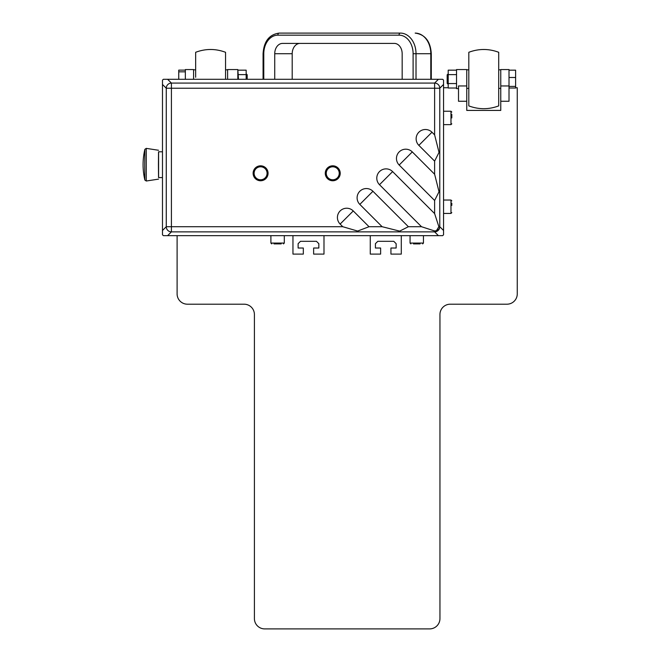 <?xml version="1.0" encoding="UTF-8"?>
<svg xmlns="http://www.w3.org/2000/svg" width="662" height="662" viewBox="0 0 662 662"><rect width="100%" height="100%" fill="white"/><g stroke="black" fill="none" stroke-linecap="round" stroke-linejoin="round"><path stroke-width="0.99" d="M144.738 164.689L144.87 180.064A67.003 67.003 0 0 1 144.87 149.322L144.738 164.689M158.599 151.805L158.599 177.582M162.48 151.805L158.541 151.805L158.433 164.689L158.541 177.582L162.48 177.582M162.48 230.5L162.48 234.737A5.164 5.155 135 0 0 163.39 235.655L442.646 235.655A5.164 5.155 45 0 0 443.557 234.737L443.557 80.21A5.147 5.147 48.6 0 0 443.135 79.73A5.147 5.147 41.4 0 0 442.646 79.299L167.627 79.299L171.417 83.081A5.155 5.147 135 0 0 166.261 88.236L162.48 84.446L162.48 230.5L166.261 226.718A5.155 5.147 45 0 0 171.417 231.865L171.417 83.081L434.62 83.081L434.62 134.874L439.03 152.409L434.62 161.114L418.856 145.35L431.98 132.226A9.276 9.276 0 0 0 418.856 132.226A9.276 9.276 0 0 0 418.856 145.35M167.627 79.299L163.39 79.299A5.147 5.147 -41.4 0 0 162.91 79.73A5.147 5.147 -48.6 0 0 162.48 80.21L162.48 84.446M401.296 235.655L401.296 254.1L390.936 254.1L390.936 248.018L396.141 248.018L396.141 243.69L393.774 241.316L377.795 241.316L375.42 243.69L375.42 248.018L380.625 248.018L380.625 254.1L370.273 254.1L370.273 235.655M323.991 235.655L323.991 254.1L313.631 254.1L313.631 248.018L318.836 248.018L318.836 243.69L316.461 241.316L300.482 241.316L298.115 243.69L298.115 248.018L303.32 248.018L303.32 254.1L292.96 254.1L292.96 235.655M353.26 210.946L369.024 226.718L357.621 231.063L342.784 226.718L340.136 224.07L353.26 210.946A9.276 9.276 0 0 0 340.136 210.946A9.276 9.276 0 0 0 340.136 224.07M372.938 191.268L408.38 226.718L399.674 231.121L382.139 226.718L359.822 204.393L372.938 191.268A9.276 9.276 0 0 0 359.822 191.268A9.276 9.276 0 0 0 359.822 204.393M167.627 235.655L171.417 231.865L434.62 231.865A5.155 5.147 -45 0 0 439.767 226.992A5.155 4.253 180 0 1 436.399 230.707L434.62 230.964L421.504 226.718L379.5 184.706L392.616 171.59A9.276 9.276 0 0 0 379.5 171.59A9.276 9.276 0 0 0 379.5 184.706M392.616 171.59L434.62 213.594L438.873 226.718L436.399 230.707M412.294 151.912L434.62 174.238L439.03 191.765L434.62 200.478L399.178 165.028L412.294 151.912A9.276 9.276 0 0 0 399.178 151.912A9.276 9.276 0 0 0 399.178 165.028M431.98 132.226L434.62 134.874M267.514 170.473A7.472 7.472 0 0 0 257.775 166.369A7.472 7.472 0 0 0 253.67 176.1A7.472 7.472 0 0 0 263.41 180.213A7.472 7.472 0 0 0 267.514 170.473M325.299 172.658A7.472 7.472 0 0 0 332.117 180.734A7.472 7.472 0 0 0 340.194 173.916A7.472 7.472 0 0 0 333.383 165.839A7.472 7.472 0 0 0 325.299 172.658M326.275 172.741A6.496 6.496 0 0 1 333.019 166.799A6.496 6.496 0 0 1 339.242 173.287A6.496 6.496 0 0 1 332.746 179.783A6.496 6.496 0 0 1 326.275 172.741M266.604 170.846A6.496 6.496 0 0 1 260.596 179.783A6.496 6.496 0 0 1 259.347 166.915A6.496 6.496 0 0 1 266.604 170.846M439.767 226.992A5.155 5.147 -45 0 0 439.775 226.718L438.873 226.718M281.185 243.897L274.018 243.897M420.072 243.897L413.444 243.897M277.601 243.897L275.831 243.897M451.807 114.352L451.807 117.935M451.807 203.193L451.807 205.377M399.037 35.16A18.553 14.076 -90 0 1 413.105 53.713L416.017 53.713A20.613 15.64 -90 0 0 400.378 33.1L279.198 33.1L400.378 33.1A2.06 1.341 90 0 0 399.037 35.16L277.858 35.16A18.553 14.076 -90 0 0 263.782 53.713L263.782 79.299M500.77 85.952L500.77 69.56L509.012 69.56L509.012 85.952L500.77 85.952L500.77 110.413L466.751 110.413L466.751 101.269L458.509 101.269L458.509 85.952L466.751 85.952L466.751 101.269M443.557 87.732L448.199 87.732M177.102 235.655L177.102 293.895A10.311 10.311 0 0 0 187.404 304.197L244.104 304.197A10.311 10.311 0 0 1 254.407 314.508L254.407 618.589A10.311 10.311 0 0 0 264.717 628.9L429.646 628.9A10.311 10.311 0 0 0 439.949 618.589L439.949 314.508A10.311 10.311 0 0 1 450.259 304.197L506.951 304.197A10.311 10.311 0 0 0 517.262 293.895L517.262 87.732L515.615 87.732M500.77 101.269L509.012 101.269L509.012 85.952M498.709 57.346L498.709 105.895C488.746 109.627 478.775 109.627 468.812 105.895L468.812 52.29C478.775 48.558 488.746 48.558 498.709 52.29L498.709 57.346M509.012 88.021L515.615 88.021L515.615 70.164L509.012 70.164M509.012 77.487L515.615 77.487M515.615 86.416L509.012 86.416M185.343 79.299L185.343 69.56L193.594 69.56L193.594 79.299M185.343 70.122L178.748 70.122L178.748 79.299M185.343 71.835L178.748 71.835M195.654 77.264L195.654 52.29C205.617 48.558 215.58 48.558 225.543 52.29L225.543 79.299L225.543 52.29M227.604 79.299L227.604 69.56L237.823 69.56L238.477 79.299M237.823 79.299L237.823 69.56M246.165 79.299L246.165 74.624L238.047 74.624M246.165 74.624L246.165 70.164L238.047 70.164M246.338 79.299L246.338 73.937L247.191 74.789L247.191 79.299M458.509 88.625L456.532 88.625L456.532 69.56L466.751 69.56L466.751 85.952M456.532 88.625L456.532 69.56M456.317 83.553L448.199 83.553L448.199 70.164L456.317 70.164M456.317 88.021L448.199 88.021L448.199 83.553M448.017 84.173L448.017 74.012M447.164 83.329L447.164 74.856M448.199 74.624L456.317 74.624M402.165 79.299L402.165 53.713A10.311 7.82 -90 0 0 394.345 43.411L282.55 43.411A10.311 7.82 -90 0 0 274.73 53.713L274.73 79.299M292.199 79.299L292.199 53.713A10.311 7.82 90 0 1 300.018 43.411M144.87 149.322L146.269 148.371L146.269 181.016L144.87 180.064M342.784 226.718L166.261 226.718L166.261 88.236L439.775 88.236A5.155 5.147 -135 0 0 434.62 83.081L438.409 79.299M382.139 226.718L369.024 226.718M421.504 226.718L408.38 226.718M434.62 200.478L434.62 213.594M434.62 161.114L434.62 174.238M434.62 230.964L434.62 231.865L438.409 235.655M443.557 230.5L439.775 226.718L439.775 88.236L443.557 84.446M283.477 243.897L284.304 243.07L270.899 243.07L270.899 235.655M422.637 243.897L423.457 243.07L410.059 243.07L410.059 235.655M451.807 112.06L450.979 111.233L450.979 124.638L443.557 124.638M451.807 200.867L450.979 200.04L450.979 213.437L443.557 213.437M277.858 35.16A2.06 1.341 -90 0 1 279.198 33.1C269.268 34.449 263.89 41.325 263.071 53.713L263.071 79.299M413.105 53.713L413.105 79.299M416.017 79.299L416.017 53.713L430.797 53.713L430.797 79.299M431.293 79.299L431.293 53.713C430.474 41.325 425.095 34.449 415.157 33.1A20.613 15.64 90 0 1 430.797 53.713L431.293 53.713L430.797 53.713M292.199 53.713L274.73 53.713M158.549 150.266L146.269 148.371M158.549 179.121L146.269 181.016M410.059 243.07L410.887 243.897M270.899 243.07L271.726 243.897M423.457 243.07L423.457 235.655M284.304 243.07L284.304 235.655M450.979 213.437L451.807 212.618M450.979 124.638L451.807 123.811M450.979 200.04L443.557 200.04M450.979 111.233L443.557 111.233M500.77 69.816L498.709 69.816M468.812 69.816L466.751 69.816M500.77 88.369L498.709 88.369M468.812 88.369L466.751 88.369M195.654 69.816L193.594 69.816M227.604 69.816L225.543 69.816M448.199 84.248L447.164 83.395M447.164 74.789L448.199 73.937"/></g></svg>
